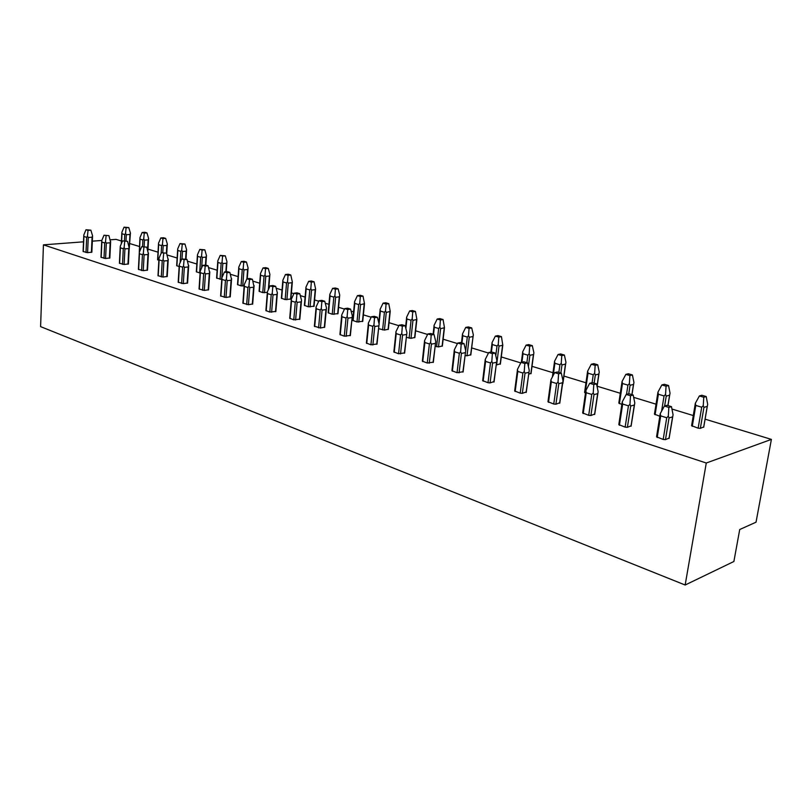 <?xml version="1.0" encoding="UTF-8"?>
<svg xmlns="http://www.w3.org/2000/svg" width="812" height="812" viewBox="0 0 812 812"><rect width="100%" height="100%" fill="white"/><g stroke="black" fill="none" stroke-linecap="round" stroke-linejoin="round"><path stroke-width="1.22" d="M43.432 244.848L40.6 326.627L685.155 585.016L706.278 463.013L43.432 244.848L83.514 241.824M110.178 239.814L116.065 239.378L121.435 241.012M129.869 243.59L139.461 246.513M147.997 249.122L158.015 252.177M167.059 254.938L177.138 258.013M187.491 261.17L196.839 264.022M208.582 267.615L217.149 270.223M230.375 274.263L238.099 276.618M252.897 281.135L259.718 283.215M268.955 286.037L269.888 286.321M276.192 288.25L282.048 290.036M291.417 292.888L293.893 293.65M300.298 295.609L305.109 297.07M314.609 299.973L318.74 301.232M325.247 303.221L328.951 304.348M338.584 307.291L344.491 309.098M351.099 311.108L353.596 311.869M363.38 314.863L371.175 317.238M377.895 319.289L379.113 319.664M389.049 322.689L398.865 325.693M415.612 330.799L427.599 334.463M443.139 339.203L457.45 343.567M471.681 347.912L488.489 353.047M501.278 356.945L520.766 362.893M532.012 366.334L552.982 372.728M563.944 376.078L585.98 382.797M597.135 386.207L620.307 393.282M633.654 397.352L656.055 404.193M671.94 409.035L693.306 415.561M705.1 419.165L771.4 439.393L706.278 463.013M92.335 241.164L101.804 240.453M129.179 249.243L130.407 233.308M109.853 257.962L105.58 258.49L100.982 257.262L101.703 241.641M139.217 254.136L139.887 238.616M128.397 263.941L124.124 264.489L119.405 263.22L120.196 247.355M158.878 260.256L157.589 259.728L158.482 244.148M147.51 270.091L143.247 270.68L138.395 269.361L139.258 253.253M179.158 266.58L176.671 265.656L177.635 249.842M167.231 276.445L162.958 277.054L157.985 275.694L158.929 259.332M200.107 273.055L196.331 271.776L197.377 255.709M187.572 282.992L183.309 283.642L178.193 282.231L179.219 265.605M221.767 279.44L216.601 278.08L217.738 261.758M208.572 289.762L204.309 290.442L199.062 288.97L200.168 272.081M244.168 285.834L241.062 285.854L237.51 284.576L238.728 268.011M230.263 296.745L226.01 297.456L220.61 295.944L221.818 278.77M267.321 292.401L262.763 292.604L259.089 291.285L260.398 274.456M252.684 303.962L248.442 304.713L242.879 303.14L244.179 285.682M290.899 299.029L285.164 299.587L281.368 298.217L282.779 281.114M275.857 311.432L269.817 312.062L265.9 310.58L267.31 292.838M314.051 306.205L308.306 306.794L304.388 305.363L305.901 287.986M299.841 319.146L293.782 319.827L289.722 318.284L291.244 300.237M337.995 313.625L332.24 314.244L328.17 312.762L329.824 294.34L332.615 288.361L335.336 288.016L338.127 288.839L335.407 289.184L332.615 288.361M324.658 327.145L320.456 328.018L314.376 326.251L316.03 307.89M362.751 321.288L356.986 321.948L352.773 320.405L354.499 302.612M350.368 335.427L344.288 336.178L339.923 334.514L341.72 314.965L344.714 308.621L347.587 308.205L350.581 309.118L347.719 309.534L344.714 308.621M388.359 329.225L384.441 330.078L378.585 328.677M377.012 344.004L370.932 344.806L366.395 343.06L368.283 324.282M414.881 337.437L410.994 338.34L406.345 337.315M404.65 352.915L398.56 353.758L393.85 351.941L395.86 332.93M442.357 345.953L438.5 346.897L435.151 346.288M433.334 362.152L427.244 363.045L422.341 361.147L424.564 340.634L427.853 333.955L430.685 333.468L434.034 334.483L431.202 334.98L427.853 333.955M465.073 355.605L467.012 355.768L469.255 337.244L468.514 335.681L467.306 337.071L462.82 335.732L462.505 333.884L465.733 327.409L468.392 326.952L471.721 327.926L469.062 328.393L465.733 327.409M470.838 354.783L467.012 355.768M463.124 371.744L457.034 372.698L451.929 370.708L454.324 349.85L457.704 343.06L460.526 342.542L464.017 343.598L461.196 344.126L457.704 343.06M500.212 363.817L496.213 365.014M493.909 381.599L490.083 382.899L488.002 382.726L482.683 380.645L485.251 359.442L488.743 352.52L491.544 351.972L495.168 353.068L492.376 353.626L488.743 352.52M530.906 373.337L528.683 374.22M526.135 391.983L522.339 393.333L520.218 393.16L514.666 390.978L517.325 370.8M559.681 402.803L555.915 404.203L553.754 404.021L547.968 401.737L550.932 379.793L554.657 372.617L557.408 371.987L561.336 373.185L558.595 373.814L554.657 372.617M585.543 393.109L584.579 392.429L587.624 371.185L591.278 364.243L593.846 363.654L597.723 364.791L595.155 365.38L591.278 364.243M594.628 414.059L590.903 415.521L588.7 415.338L582.651 412.943L585.838 390.602L589.695 383.294L592.415 382.625L596.505 383.873L593.795 384.543L589.695 383.294M621.921 404.437L618.815 403.067L622.073 381.457L625.849 374.383L628.376 373.764L632.416 374.941L629.889 375.57L625.849 374.383M631.066 425.813L627.392 427.325L625.138 427.132L618.815 424.615L622.236 401.879L626.235 394.439L628.914 393.729L633.187 395.018L630.508 395.738L626.235 394.439M659.882 416.262L654.452 414.14L657.943 392.145L661.851 384.949L664.338 384.289L668.55 385.517L666.063 386.187L661.851 384.949M669.088 438.074L665.475 439.647L663.181 439.454L656.553 436.815L660.237 413.653L664.378 406.061L667.007 405.3L671.473 406.66L668.844 407.421L664.378 406.061M703.72 426.919L700.36 428.36L698.147 428.178L691.591 425.681L695.336 403.29L699.376 395.962L701.822 395.251L706.207 396.54L703.771 397.251L699.376 395.962M91.847 252.167L87.594 252.674L83.098 251.476L83.758 236.089M92.538 236.688L92.578 235.815L92.071 237.205L88.254 237.49L87.463 236.18L88.021 230.364L85.991 229.745L90.853 230.172L88.021 230.364M92.578 235.815L90.853 230.172M87.463 236.18L86.671 237.348L83.93 236.495L83.788 235.044L85.991 229.745M126.093 227.766L124.043 227.167L128.783 227.583L126.093 227.766L125.555 233.44L124.764 234.577L122.003 233.754L121.861 232.344L124.043 227.167M130.377 233.856L130.427 233.095L129.94 234.455L126.307 234.719L125.555 233.44M130.427 233.095L128.783 227.583M685.155 585.016L733.886 561.498L739.722 529.525L756.033 522.187L771.4 439.393M110.605 242.24L108.93 235.663L103.997 235.236L108.93 235.663M110.655 241.387L110.138 242.798L106.311 243.103L105.519 241.783L106.088 235.866M105.519 241.783L104.707 242.961L101.886 242.077L101.733 240.606L103.997 235.236M144.262 233.095L142.151 232.486L144.851 232.283L146.962 232.902L144.262 233.095L143.714 238.86L142.912 240.007L140.07 239.164L139.918 237.723L142.151 232.486M148.545 239.225L148.606 238.484L148.119 239.865L144.475 240.149L143.714 238.86M148.606 238.484L146.962 232.902M129.22 247.964L127.545 241.326L122.541 240.89L127.545 241.326M129.281 247.132L128.763 248.563L124.926 248.878L124.124 247.548L124.693 241.54M124.124 247.548L123.292 248.736L120.389 247.833L120.227 246.34L122.541 240.89M162.968 238.586L160.796 237.957L163.506 237.743L165.678 238.383L162.968 238.586L162.43 244.432L161.598 245.6L158.675 244.727L158.513 243.265L160.796 237.957M167.262 244.767L167.323 244.036L166.836 245.437L163.182 245.742L162.43 244.432M167.323 244.036L165.678 238.383M148.413 253.872L146.739 247.163L141.664 246.716L146.739 247.163M148.484 253.05L147.967 254.511L144.11 254.846L143.318 253.486L143.886 247.396M143.318 253.486L142.455 254.704L139.461 253.77L139.299 252.248L141.664 246.716M182.243 244.239L180.01 243.59L184.953 244.016L182.243 244.239L181.695 250.187L180.843 251.365L177.838 250.461L177.666 248.98L180.01 243.59M186.537 250.472L186.608 249.761L186.11 251.182L182.456 251.507L181.695 250.187M186.608 249.761L184.953 244.016M168.216 259.962L166.541 253.182L161.385 252.725L166.541 253.182M168.287 259.15L167.769 260.642L163.902 260.997L163.1 259.627L163.679 253.425M163.1 259.627L162.227 260.845L159.132 259.891L158.959 258.338L161.385 252.725M202.107 250.076L199.803 249.396L204.827 249.832L202.107 250.076L201.569 256.105L200.686 257.302L197.59 256.369L197.407 254.866L199.803 249.396M206.41 256.348L206.481 255.658L205.984 257.099L202.32 257.445L201.569 256.105M206.481 255.658L204.827 249.832M188.638 266.245L186.973 259.383L184.101 259.657L181.736 258.937L186.973 259.383M188.719 265.443L188.201 266.965L184.334 267.341L183.532 265.95L184.101 259.657M183.532 265.95L182.629 267.189L179.432 266.204L179.249 264.631L181.736 258.937M222.589 256.084L220.225 255.384L225.31 255.831L222.589 256.084L222.052 262.215L221.148 263.423L217.951 262.469L217.758 260.936L220.225 255.384M226.893 262.418L226.477 263.21L222.813 263.565L222.052 262.215M226.964 261.728L225.31 255.831M209.729 272.73L208.075 265.798L205.192 266.082L202.746 265.341L205.629 265.057L208.075 265.798M209.821 271.949L209.303 273.492L205.426 273.898L204.624 272.487L205.192 266.082M204.624 272.487L203.69 273.745L200.391 272.72L200.199 271.117L202.746 265.341M243.732 262.286L241.276 261.565L244.006 261.291L246.452 262.012L243.732 262.286L243.184 268.508L242.26 269.736L238.961 268.752L238.758 267.189L241.276 261.565M247.944 269.005L248.107 268.001L247.609 269.503L243.945 269.878L243.184 268.508M248.107 268.001L246.452 262.012M231.521 279.429L229.867 272.426L226.984 272.73L224.457 271.959L227.34 271.655L229.867 272.426M231.613 278.668L231.095 280.231L227.208 280.668L226.406 279.237L226.984 272.73M226.406 279.237L225.452 280.516L222.052 279.45L221.849 277.826L224.457 271.959M265.544 268.681L263.017 267.94L265.737 267.655L268.264 268.396L265.544 268.681L264.996 275.014L264.042 276.253L260.642 275.238L260.429 273.654L263.017 267.94M269.848 275.024L269.432 275.999L265.757 276.405L264.996 275.014M269.919 274.476L268.264 268.396M253.983 286.606L252.39 279.267L249.507 279.592L246.899 278.8L249.771 278.475L252.39 279.267M254.136 285.611L253.618 287.204L249.731 287.661L248.929 286.22L249.507 279.592M248.929 286.22L247.944 287.509L244.422 286.413L244.209 284.748L246.899 278.8M288.067 275.288L285.459 274.527L288.179 274.223L290.797 274.984L288.067 275.288L287.529 281.723L286.545 282.992L283.033 281.937L282.809 280.323L285.459 274.527M290.797 274.984L292.33 281.957L291.955 282.708L288.28 283.134L287.529 281.723M277.399 293.091L275.684 286.352L272.802 286.697L270.102 285.865L272.974 285.53L275.684 286.352M277.43 292.787L276.912 294.421L273.025 294.898L272.223 293.436L272.802 286.697M272.223 293.436L271.208 294.746L267.564 293.609L267.341 291.924L270.102 285.865M311.351 282.119L308.651 281.328L311.372 281.003L314.071 281.794L311.351 282.119L310.803 288.666L309.798 289.945L306.154 288.859L305.921 287.215L308.651 281.328M314.071 281.794L315.594 288.95L315.229 289.64L311.554 290.097L310.803 288.666M299.821 319.319L301.526 300.217L299.78 293.68L296.908 294.045L294.106 293.193L296.989 292.827L299.78 293.68M301.394 301.161L301.008 301.871L297.131 302.389L296.329 300.897L296.908 294.045M296.329 300.897L295.284 302.226L291.508 301.059L291.275 299.334L294.106 293.193M338.127 288.839L339.771 295.192L339.284 296.806L335.62 297.293L334.869 295.842L333.833 297.131L330.068 296.015L329.824 294.34M334.869 295.842L335.407 289.184M324.648 327.327L326.475 307.91L324.739 301.262L321.856 301.648L318.964 300.765L321.836 300.379L324.739 301.262M326.333 308.956L325.957 309.595L322.08 310.143L321.288 308.631L321.856 301.648M321.288 308.631L320.202 309.981L316.304 308.773L316.051 307.007L318.964 300.765M316.051 307.007L316.02 307.626M360.305 296.481L357.412 295.639L360.122 295.274L363.015 296.116L360.305 296.481L359.757 303.262L358.691 304.571L354.793 303.414L354.539 301.709L357.412 295.639M363.015 296.116L364.497 303.658L360.508 304.733L359.757 303.262M354.539 301.709L354.499 302.592M350.053 335.711L352.327 315.878L350.581 309.118M351.809 317.593L347.942 318.182L347.14 316.65L347.719 309.534M347.14 316.65L346.024 318.01L341.984 316.761L341.72 314.965M386.065 304.043L383.071 303.16L385.771 302.774L388.765 303.658L386.065 304.043L385.517 310.935L384.421 312.275L380.392 311.067L380.117 309.331L383.071 303.16M388.765 303.658L390.237 311.402L386.268 312.427L385.517 310.935M380.117 309.331L380.067 310.346M376.717 344.298L379.123 324.13L377.387 317.269L374.525 317.705L371.409 316.751L374.271 316.325L377.387 317.269M378.605 325.896L374.748 326.505L373.946 324.952L374.525 317.705M373.946 324.952L372.799 326.343L368.607 325.033L368.323 323.206L371.409 316.751M368.323 323.206L368.272 324.232M412.74 311.869L409.644 310.955L412.334 310.549L415.429 311.453L412.74 311.869L412.202 318.893L411.065 320.243L406.893 318.994L406.609 317.228L409.644 310.955M415.429 311.453L416.881 319.41L412.953 320.405L412.202 318.893M406.609 317.228L406.538 318.324M404.366 353.21L406.913 332.697L405.178 325.713L402.336 326.18L399.098 325.196L401.95 324.739L405.178 325.713M406.396 334.493L402.549 335.143L401.757 333.57L402.336 326.18M401.757 333.57L400.57 334.98L396.215 333.62L395.921 331.763L399.098 325.196M395.921 331.763L395.86 332.869M440.388 319.979L437.181 319.035L439.86 318.598L443.068 319.542L440.388 319.979L439.85 327.135L438.673 328.505L434.349 327.216L434.044 325.409L437.181 319.035M443.068 319.542L444.479 327.713L440.591 328.667L439.85 327.135M434.044 325.409L433.973 326.576M433.07 362.467L435.76 341.588L434.034 334.483M435.242 343.425L431.416 344.115L430.634 342.512L431.202 334.98M430.634 342.512L429.406 343.943L424.879 342.542L424.564 340.634M468.514 335.681L469.062 328.393M470.595 355.057L473.325 334.818L471.721 327.926M472.848 336.584L469.255 337.244M462.505 333.884L461.49 342.837M462.87 372.069L465.723 350.825L464.017 343.598M465.205 352.692L461.409 353.433L460.627 351.809L461.196 344.126M460.627 351.809L459.359 353.261L454.659 351.799L454.324 349.85M498.801 337.112L495.35 336.097L497.989 335.61L501.44 336.625L498.801 337.112L498.263 344.552L497.015 345.963L492.356 344.572L492.021 342.684L495.35 336.097M501.44 336.625L502.801 345.212L499.004 346.135L498.263 344.552M492.021 342.684L491.92 343.973M493.848 382.056L496.863 360.426L495.168 353.068M496.355 362.335L492.579 363.126L491.808 361.472L492.376 353.626M491.808 361.472L490.489 362.944L485.606 361.421L485.251 359.442M529.688 346.176L526.095 345.12L528.724 344.603L532.307 345.658L529.688 346.176L529.16 353.758L527.861 355.189L523.029 353.748L522.674 351.819L526.095 345.12M532.307 345.658L533.89 352.784L533.626 354.448L529.881 355.362L529.16 353.758M522.674 351.819L522.552 353.159M526.074 392.44L529.262 370.414L527.587 362.923L524.816 363.522L521.04 362.365L523.821 361.776L527.587 362.923M528.764 372.363L525.019 373.205L524.247 371.52L524.816 363.522M524.247 371.52L522.887 373.023L517.802 371.439L517.437 369.409L521.04 362.365M517.437 369.409L517.325 370.81M561.782 355.595L558.047 354.499L560.645 353.951L564.381 355.037L561.782 355.595L561.254 363.329L559.915 364.781L554.89 363.279L554.515 361.32L558.047 354.499M564.381 355.037L565.944 362.284L565.649 364.03L561.975 364.953L561.254 363.329M554.515 361.32L554.383 362.69M559.762 403.188L563 380.808L561.336 373.185M562.665 382.685L558.798 383.7L558.037 381.985L558.595 373.814M558.037 381.985L556.626 383.518L551.328 381.863L550.932 379.793M597.723 364.791L599.266 372.17L598.799 374.099L595.348 374.931L594.638 373.276L593.247 374.758L588.02 373.185L587.624 371.185M594.638 373.276L595.155 365.38M594.678 414.465L598.139 391.638L596.505 383.873M597.794 393.597L593.998 394.632L593.237 392.896L593.795 384.543M593.237 392.896L591.775 394.449L586.254 392.734L585.838 390.602M632.416 374.941L633.939 382.462L633.604 384.36L630.071 385.314L629.371 383.629L627.93 385.132L622.489 383.508L622.073 381.457M629.371 383.629L629.889 375.57M631.086 426.209L634.791 402.935L633.187 395.018M634.416 404.975L630.711 406.041L629.96 404.274L630.508 395.738M629.96 404.274L628.447 405.848L622.682 404.061L622.236 401.879M668.55 385.517L670.042 393.17L669.687 395.139L666.236 396.124L665.546 394.419L664.054 395.941L658.39 394.246L657.943 392.145M665.546 394.419L666.063 386.187M669.088 438.48L673.057 414.729L671.473 406.66M672.651 416.84L669.037 417.947L668.306 416.15L668.844 407.421M668.306 416.15L666.723 417.754L660.704 415.886L660.237 413.653M706.207 396.54L707.678 404.335L707.303 406.365L703.943 407.391L703.263 405.655L701.72 407.208L695.803 405.442L695.336 403.29M703.263 405.655L703.771 397.251M91.401 252.359L92.071 237.205M87.594 252.674L88.254 237.49M86.011 252.532L86.671 237.348M83.291 251.649L83.93 236.495M124.449 240.738L124.764 234.577M125.992 240.849L126.307 234.719M129.26 247.569L129.94 234.455M121.526 243.265L122.003 233.754M109.407 258.165L110.138 242.798M103.987 258.358L104.707 242.961M105.58 258.49L106.311 243.103M142.547 246.645L142.912 240.007M144.12 246.513L144.475 240.149M147.561 249.923L148.119 239.865M139.38 252.045L140.07 239.164M101.175 257.445L101.886 242.077M127.961 264.144L128.763 248.563M122.5 264.357L123.292 248.736M124.124 264.489L124.926 248.878M161.152 253.273L161.598 245.6M162.776 252.603L163.182 245.742M166.379 253.131L166.836 245.437M157.802 259.921L158.675 244.727M119.608 263.413L120.389 247.833M147.094 270.305L147.967 254.511M141.592 270.538L142.455 254.704M143.247 270.68L144.11 254.846M180.152 262.56L180.843 251.365M182 258.906L182.456 251.507M185.623 258.977L186.11 251.182M176.894 265.869L177.838 250.461M138.608 269.574L139.461 253.77M166.815 276.659L167.769 260.642M161.284 276.912L162.227 260.845M162.958 277.054L163.902 260.997M199.661 272.954L200.686 257.302M201.63 267.879L202.32 257.445M205.456 265.077L205.984 257.099M196.565 272L197.59 256.369M158.208 275.918L159.132 259.891M187.166 283.215L188.201 266.965M181.604 283.489L182.629 267.189M183.309 283.642L184.334 267.341M220.042 279.308L221.148 263.423M221.686 279.45L222.813 263.565M225.868 271.807L226.477 263.21M216.855 278.313L217.951 262.469M178.427 282.464L179.432 266.204M208.176 289.985L209.303 273.492M202.584 290.29L203.69 273.745M204.309 290.442L205.426 273.898M241.062 285.854L242.26 269.736M242.737 285.997L243.945 269.878M246.909 278.79L247.609 269.503M237.774 284.829L238.961 268.752M199.305 289.224L200.391 272.72M229.877 296.989L231.095 280.231M224.254 297.304L225.452 280.516M226.01 297.456L227.208 280.668M262.763 292.604L264.042 276.253M264.458 292.756L265.757 276.405M268.325 289.752L269.432 275.999M259.363 291.549L260.642 275.238M220.864 296.207L222.052 279.45M252.309 304.216L253.618 287.204M246.655 304.561L247.944 287.509M248.442 304.713L249.731 287.661M285.164 299.587L286.545 282.992M286.9 299.729L288.28 283.134M290.554 299.263L291.955 282.708M281.662 298.491L283.033 281.937M243.153 303.424L244.422 286.413M275.501 311.686L276.912 294.421M269.817 312.062L271.208 294.746M271.624 312.214L273.025 294.898M308.306 306.794L309.798 289.945M310.072 306.946L311.554 290.097M313.726 306.439L315.229 289.64M304.693 305.667L306.154 288.859M266.194 310.884L267.564 293.609M299.486 319.42L301.008 301.871M293.782 319.827L295.284 302.226M295.619 319.979L297.131 302.389M332.24 314.244L333.833 297.131M334.026 314.396L335.62 297.293M337.68 313.858L339.284 296.806M328.495 313.077L330.068 296.015M290.026 318.608L291.508 301.059M324.323 327.419L325.957 309.595M318.588 327.855L320.202 309.981M320.456 328.018L322.08 310.143M356.986 321.948L358.691 304.571M358.802 322.1L360.508 304.733M362.446 321.542L364.162 304.216M353.108 320.74L354.793 303.414M314.701 326.597L316.304 308.773M344.288 336.178L346.024 318.01M346.196 336.341L347.942 318.182M382.594 329.916L384.421 312.275M384.441 330.078L386.268 312.427M388.075 329.479L389.912 311.889M379.072 323.937L380.392 311.067M340.258 334.879L341.984 316.761M370.932 344.806L372.799 326.343M372.87 344.968L374.748 326.505M409.116 338.178L411.065 320.243M410.994 338.34L412.953 320.405M414.607 337.711L416.576 319.827M405.868 328.484L406.893 318.994M366.75 343.456L368.607 325.033M398.56 353.758L400.57 334.98M400.529 353.92L402.549 335.143M436.582 346.734L438.673 328.505M438.5 346.897L440.591 328.667M442.104 346.227L444.205 328.058M433.537 334.341L434.349 327.216M394.226 352.357L396.215 333.62M427.244 363.045L429.406 343.943M429.254 363.218L431.416 344.115M465.672 350.632L467.306 337.071M461.957 342.979L462.82 335.732M422.747 361.594L424.879 342.542M457.034 372.698L459.359 353.261M459.074 372.87L461.409 353.433M495.777 355.707L497.015 345.963M496.609 364.974L499.004 346.135M500.162 364.223L502.567 345.435M491.422 351.992L492.356 344.572M452.365 371.185L454.659 351.799M488.002 382.726L490.489 362.944M490.083 382.899L492.579 363.126M526.866 362.7L527.861 355.189M528.389 366.517L529.881 355.362M530.845 373.733L533.413 354.631M521.913 362.182L523.029 353.748M483.14 381.153L485.606 361.421M520.218 393.16L522.887 373.023M522.339 393.333L525.019 373.205M558.849 372.424L559.915 364.781M560.838 373.033L561.975 364.953M562.726 383.619L565.477 364.172M553.195 375.428L554.89 363.279M515.163 391.516L517.802 371.439M559.61 403.249L562.503 382.807M553.754 404.021L556.626 383.518M555.915 404.203L558.798 383.7M592.08 382.716L593.247 374.758M594.13 383.152L595.348 374.931M597.003 386.228L598.799 374.099M585.127 392.988L588.02 373.185M548.486 402.316L551.328 381.863M594.557 414.506L597.652 393.688M588.7 415.338L591.775 394.449M590.903 415.521L593.998 394.632M626.509 394.368L627.93 385.132M628.762 393.759L630.071 385.314M631.898 394.632L633.482 384.431M619.404 403.655L622.489 383.508M583.209 413.562L586.254 392.734M630.995 426.249L634.314 405.036M625.138 427.132L628.447 405.848M627.392 427.325L630.711 406.041M661.587 411.187L664.054 395.941M664.632 405.99L666.236 396.124M667.9 405.574L669.596 395.19M655.081 414.77L658.39 394.246M619.414 425.285L622.682 404.061M669.017 438.5L672.58 416.881M663.181 439.454L666.723 417.754M665.475 439.647L669.037 417.947M698.147 428.178L701.72 407.208M700.36 428.36L703.943 407.391M703.659 427.295L707.232 406.396M692.271 426.351L695.803 405.442M657.202 437.516L660.704 415.886M91.847 252.248L92.568 235.947M121.292 243.823L121.82 233.247M109.843 258.054L110.635 241.58M147.896 251.06L148.576 238.758M128.387 264.032L129.25 247.396M166.724 253.811L167.282 244.382M147.51 270.193L148.444 253.385M185.999 259.089L186.557 250.167M167.221 276.557L168.236 259.556M205.822 265.118L206.421 256.135M187.572 283.114L188.658 265.94M226.223 271.776L226.903 262.286M208.562 289.884L209.75 272.517M247.264 278.76L248.025 268.63M230.253 296.877L231.532 279.328M268.731 288.859L269.828 275.187M252.674 304.104L254.034 286.362M290.889 299.161L292.34 281.957M275.847 311.585L277.308 293.629M314.041 306.347L315.594 288.95M337.975 313.777L339.639 296.177M362.731 321.45L364.497 303.698M350.348 335.62L352.154 317.086M388.339 329.398L390.217 311.463M378.788 322.821L380.077 310.296M376.991 344.217L378.92 325.47M414.861 337.63L416.86 319.481M405.574 327.297L406.548 318.274M404.63 353.129L406.69 334.158M442.337 346.156L444.458 327.774M433.111 334.209L433.984 326.525M433.314 362.385L435.506 343.151M470.818 354.986L473.081 336.361M463.094 371.997L465.449 352.479M500.354 364.162L502.78 345.252M490.895 352.093L491.92 343.943M494.051 381.985L496.568 362.162M531.028 373.672L533.606 354.479M521.345 362.304L522.552 353.139M526.247 392.379L528.947 372.231M562.878 383.558L565.639 364.06M552.393 376.971L554.383 362.68M597.074 386.583L598.941 374.007M631.99 394.662L633.593 384.36M667.971 405.594L669.687 395.139M703.71 427.274L707.293 406.365"/></g></svg>
